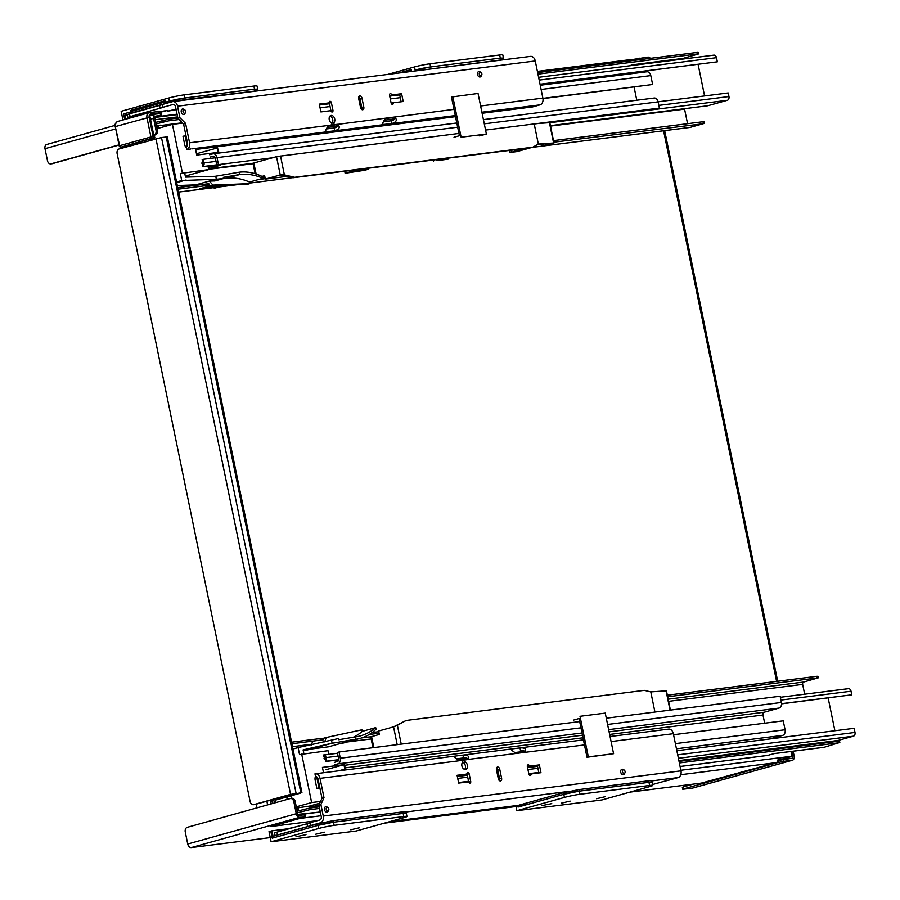 <?xml version="1.0" encoding="UTF-8"?>
<svg xmlns="http://www.w3.org/2000/svg" width="900" height="900" viewBox="0 0 900 900"><rect width="100%" height="100%" fill="white"/><g stroke="black" fill="none" stroke-linecap="round" stroke-linejoin="round"><path stroke-width="1.35" d="M667.654 696.769L818.269 677.835L803.644 682.054L668.149 699.188M668.599 701.336L802.654 684.394A2.002 1.44 82.8 0 1 803.644 682.054M802.654 684.394L804.668 694.204M679.354 762.952L838.744 742.804L824.377 747.225A8.336 6.019 82.8 0 1 823.759 747.349L774.034 753.637M631.474 65.554A6.739 4.871 82.8 0 1 632.959 64.744L682.988 58.421A6.739 4.871 -97.2 0 0 681.514 59.22M698.467 53.966L698.153 52.414L697.028 52.436L697.342 53.989L698.467 53.966L682.988 58.421M684.518 108.709A2.396 1.732 -97.2 0 0 684.574 109.136L687.555 123.683M553.815 142.189L703.26 123.728L690.086 127.406L543.87 145.89M689.49 127.474A3.994 2.88 -97.2 0 0 689.794 127.462A3.994 2.88 -97.2 0 0 690.086 127.406M628.931 65.869L629.528 65.7A8.336 6.019 -97.2 0 0 629.471 65.801M767.61 749.396A8.336 6.019 -97.2 0 0 767.992 750.139M323.044 739.935L322.718 738.383L321.593 738.405L321.919 739.957L323.044 739.935L322.47 740.284M291.566 742.196L321.593 738.405M321.919 739.957L291.892 743.76M372.127 732.521L378.787 731.689M667.339 695.205L816.829 676.305L817.144 677.869M818.269 677.835L817.954 676.283L816.829 676.305M209.205 185.366L208.879 183.803L207.754 183.825L208.08 185.389L209.756 185.692M262.789 177.379L264.949 177.109M553.5 140.625L702.99 121.736L703.305 123.289M704.43 123.266L704.115 121.703L702.99 121.736M207.754 183.825L177.739 187.627M319.252 806.873L309.757 808.076L297.169 811.17M297.495 812.734L310.072 809.64L319.567 808.436M839.857 742.77L839.543 741.217L838.418 741.24L679.028 761.389M320.299 811.98L297.968 814.365M767.07 755.494A3.994 2.88 -97.2 0 0 767.374 755.482A3.994 2.88 -97.2 0 0 767.666 755.415L774.349 753.548L824.377 747.225M158.501 128.261L160.144 127.8M182.362 122.771L159.446 125.674A2.002 1.44 -97.2 0 0 158.445 128.014M159.446 125.674L160.942 125.123L156.442 125.573M157.388 128.565A3.994 2.88 82.8 0 1 157.815 125.404M156.105 123.919L168.683 120.825L168.368 119.272L155.779 122.366M629.528 65.7L632.959 64.744M697.342 53.989L537.964 74.149M179.111 119.509L168.683 120.825M697.028 52.436L537.637 72.585M177.862 118.069L168.368 119.272M778.061 758.194L789.469 756.754A1.597 1.103 74.4 0 0 789.683 756.686M790.988 751.5L791.64 754.661A1.597 1.103 -105.6 0 1 790.864 756.36L789.469 756.754M680.85 770.265L790.864 756.36M208.08 185.389L178.054 189.191M258.615 179.516L265.264 178.672M298.598 810.776L297.99 807.817M296.843 807.964L297.484 811.08M301.106 814.399A3.994 2.88 82.8 0 1 300.814 814.466A3.994 2.88 82.8 0 1 299.43 814.174M764.899 750.533L764.741 749.756M791.786 751.399L792.765 756.202A2.002 1.373 -105.6 0 1 791.933 758.306A2.002 1.373 -105.6 0 1 791.798 758.329L777.938 760.489M793.159 751.219L794.137 756.034A3.994 2.745 -105.6 0 1 792.472 760.23A3.994 2.745 -105.6 0 1 792.202 760.275L783.754 761.344L783.349 759.398M807.401 744.367A6.739 4.871 -97.2 0 0 807.885 745.099M769.365 749.97A6.739 4.871 82.8 0 1 768.893 749.227M369.191 734.501L379.103 733.241M634.196 60.379A3.994 2.88 -97.2 0 0 631.991 59.434A3.994 2.88 -97.2 0 0 631.688 59.501M154.35 135.191L155.407 134.888A3.994 2.88 -97.2 0 0 157.388 130.207L154.924 118.192A2.002 1.373 -105.6 0 1 155.756 116.1A2.002 1.373 -105.6 0 1 155.903 116.066L161.741 115.448L154.868 117.495M778.016 757.98A3.994 2.88 82.8 0 1 776.036 762.66L701.291 783.113L629.91 792.135M274.624 825.457A3.994 2.88 82.8 0 1 273.488 826.2L273.398 825.806M317.576 820.62L270.743 826.549L304.504 817.121L299.835 817.279A3.994 2.745 -105.6 0 1 296.291 813.724L293.827 801.709L295.2 801.54A3.994 2.88 -97.2 0 0 291.904 798.356A3.994 2.88 -97.2 0 0 291.6 798.413M299.835 817.279L191.284 847.586L270.248 837.607M384.12 823.207L516.026 806.535M692.831 788.018A3.994 2.745 -105.6 0 1 692.572 788.119A3.994 2.745 -105.6 0 1 692.291 788.175L682.729 789.266L683.899 788.805L683.494 786.859L682.324 787.309L682.729 789.266M693.27 784.125L683.494 786.859M777.859 760.736L778.219 762.469L683.899 788.805M650.329 58.331A3.994 2.745 74.4 0 0 647.865 57.116L633.881 59.31L634.072 60.255M275.366 800.168L300.757 793.08L290.554 794.374L253.71 804.656A3.994 2.88 82.8 0 1 253.417 804.712A3.994 2.88 82.8 0 1 250.121 801.529L117.124 153.619A3.994 2.88 82.8 0 1 119.115 148.939L161.482 137.531L296.077 793.249M275.321 799.976L299.34 793.046M301.928 792.63L167.321 136.912L161.482 137.531M254.475 804.555A3.994 2.88 -97.2 0 0 254.779 804.544A3.994 2.88 -97.2 0 0 255.083 804.488L291.915 794.194L299.385 793.26M150.188 115.582L155.227 114.176A3.994 2.745 74.4 0 1 155.498 114.12L161.336 113.501L161.741 115.448M305.674 816.66L305.28 814.714L299.43 815.332A2.002 1.373 -105.6 0 1 297.664 813.555L295.2 801.54M155.227 114.176A3.994 2.745 74.4 0 0 153.551 118.361L156.026 130.388A3.994 2.88 82.8 0 1 154.035 135.067L155.407 134.888M46.946 144.428A3.994 2.745 74.4 0 0 46.665 144.484A3.994 2.745 74.4 0 0 45 148.68L47.464 160.695A3.994 2.88 82.8 0 0 50.76 163.879L52.133 163.699A3.994 2.88 -97.2 0 0 52.425 163.643L119.025 145.046M191.284 847.586A3.994 2.745 -105.6 0 1 187.74 844.031L185.265 832.016A3.994 2.88 82.8 0 1 187.256 827.336L290.228 798.581A3.994 2.88 82.8 0 1 290.531 798.525A3.994 2.88 82.8 0 1 293.827 801.709M633.004 59.557L633.881 59.31M778.219 762.469L783.754 761.344M52.425 163.643L51.064 163.811A3.994 2.88 82.8 0 1 50.76 163.879M51.064 163.811L118.991 144.855M153.889 135.124L154.811 137.441L154.035 135.067M140.276 142.065L140.468 142.976M275.108 798.896L275.861 802.597M274.433 803.002L273.668 799.29M139.028 143.381L138.847 142.47M272.52 803.531L271.755 799.83M137.115 143.91L136.924 142.999M271.08 803.936L270.326 800.224M135.686 144.315L135.495 143.404M267.615 804.904L266.861 801.191M132.221 145.282L132.03 144.371M257.017 807.863L256.252 804.161M121.612 148.241L121.376 147.071M131.76 112.804L166.252 103.32L131.76 112.804A1.361 0.934 -105.6 0 1 131.22 110.149L164.52 100.845M169.616 102.465L169.346 101.138L164.475 102.499L184.838 97.987L254.52 89.179L257.659 89.111L257.827 90.855M173.835 101.655L185.164 99.551L257.985 90.675M123.581 113.918L130.657 111.938L123.581 113.918L124.729 119.498L123.581 113.918M177.097 114.356L157.365 116.854L177.097 114.356M127.609 114.446L125.021 115.166L125.843 119.183M166.252 103.32L165.15 102.983A0.878 0.608 74.4 0 1 164.374 102.195A0.878 0.608 -105.6 0 1 164.801 101.261L164.453 101.52M177.064 114.188L158.49 116.539M125.021 115.166L127.181 114.896M165.803 101.138L164.7 100.8A1.361 0.934 74.4 0 0 164.047 102.24L130.556 111.589L164.047 102.24A1.361 0.934 -105.6 0 0 165.251 103.455M257.659 89.1L257.017 85.984A11.182 0.821 168.4 0 0 253.879 86.051L184.196 94.86A11.182 0.821 168.4 0 0 168.705 98.021L121.151 111.296L122.94 119.992M254.835 90.742L254.52 89.179L184.838 97.987A11.182 0.821 -11.6 0 0 169.346 101.138L168.705 98.021M177.154 114.626L155.588 117.349M415.316 70.942L415.136 70.065L430.627 66.915L500.31 58.106L503.449 58.039L503.606 59.782M421.47 70.166L503.764 59.602M411.593 70.065L410.49 69.727A1.361 0.934 74.4 0 0 409.838 71.168L410.164 71.123A0.878 0.608 -105.6 0 1 410.591 70.189L410.243 70.436M503.449 58.027L502.808 54.911A11.182 0.821 168.4 0 0 499.669 54.979L429.986 63.788A11.182 0.821 168.4 0 0 414.495 66.949L387.619 74.453M500.625 59.67L500.31 58.106L430.627 66.915A11.182 0.821 -11.6 0 0 415.136 70.065L414.495 66.949M406.969 816.469A11.182 0.821 -11.6 0 1 403.684 817.751L356.141 831.026L271.102 841.77L318.656 828.495A11.182 0.821 -11.6 0 1 334.147 825.345L403.819 816.536A11.182 0.821 -11.6 0 1 406.969 816.469L406.001 811.789L402.863 811.856L333.18 820.665L317.689 823.815L273.037 836.28L271.924 830.824L287.28 828.877L296.415 826.706M334.147 825.345L333.506 822.229L318.015 825.379L272.239 838.159L270.799 831.127L272.239 838.159L318.015 825.379A11.182 0.821 168.4 0 1 333.506 822.229L403.178 813.42L333.506 822.229L333.18 820.665M406.327 813.352L403.178 813.42A11.182 0.821 168.4 0 1 406.327 813.352M271.924 830.824L269.021 831.634L271.102 841.77M324.349 832.185L315.675 834.232L324.349 832.185M359.46 827.752L350.786 829.8L359.46 827.752M305.978 834.694L295.976 836.719L305.978 834.694M579.938 794.273L579.296 791.145L563.794 794.306L518.029 807.075L517.691 805.433L518.029 807.075L563.794 794.306A11.182 0.821 168.4 0 1 579.296 791.145L648.967 782.336L579.296 791.145L578.97 789.592L563.479 792.742L564.435 797.423A11.182 0.821 -11.6 0 1 579.938 794.273L649.609 785.464A11.182 0.821 -11.6 0 1 652.748 785.396A11.182 0.821 -11.6 0 1 649.474 786.679L601.92 799.954L516.892 810.697L515.858 805.669M578.97 789.592L648.653 780.784L648.967 782.336L652.117 782.269A11.182 0.821 168.4 0 0 648.967 782.336L649.609 785.464M652.748 785.396L651.791 780.716L648.653 780.784M518.827 805.207L563.479 792.742M570.127 801.113L561.454 803.16L570.127 801.113M605.239 796.68L596.565 798.727L605.239 796.68M564.435 797.423L516.892 810.697M551.767 803.621L541.766 805.646L551.767 803.621M150.57 115.245L150.784 115.177A1.597 1.103 74.4 0 0 150.007 116.888L153.754 135.146M150.784 115.177L152.291 114.998M154.811 137.441L121.084 147.105A1.597 1.103 -105.6 0 1 119.666 145.676L119.194 145.868A1.597 1.597 0 0 0 120.96 147.127L120.96 147.127A1.597 1.147 -97.2 0 0 121.084 147.105L152.336 138.375A1.597 1.147 -97.2 0 0 153.135 136.507L150.919 136.957A1.597 1.103 74.4 0 0 152.336 138.375L154.44 138.105M149.546 112.624L159.075 111.42A1.597 1.147 82.8 0 1 159.199 111.397L148.984 112.725A4.792 3.296 74.4 0 1 149.31 112.657A1.597 1.147 82.8 0 1 150.739 113.906L160.954 112.657A1.597 1.597 0 0 0 159.199 111.397L159.199 111.397A1.597 1.147 82.8 0 1 160.515 112.669L160.672 113.468M161.37 115.661L154.868 117.551M573.649 720.067L579.049 718.549L587.002 757.26L588.341 756.889L580.005 716.31L605.25 713.115L613.575 753.694L588.341 756.889M328.804 808.954A1.879 1.294 74.4 0 0 327.78 807.413A1.879 1.294 74.4 0 0 326.25 808.189A1.879 1.294 74.4 0 0 326.914 810.562A1.879 1.294 74.4 0 0 328.624 810.439A1.879 1.294 74.4 0 0 328.804 808.954M327.78 807.413L326.79 806.884A2.801 1.924 74.4 0 0 324.506 808.043A2.801 1.924 74.4 0 0 325.496 811.586A2.801 1.924 74.4 0 0 328.05 811.395L328.624 810.439M625.072 771.491A1.879 1.294 74.4 0 0 624.038 769.961A1.879 1.294 74.4 0 0 622.508 770.738A1.879 1.294 74.4 0 0 623.171 773.1A1.879 1.294 74.4 0 0 624.881 772.976A1.879 1.294 74.4 0 0 625.072 771.491M624.038 769.961L623.048 769.433A2.801 1.924 74.4 0 0 620.775 770.591A2.801 1.924 74.4 0 0 621.765 774.135A2.801 1.924 74.4 0 0 624.308 773.944L624.881 772.976M587.002 757.26L613.575 753.694M275.141 835.695L274.601 833.051A7.987 0.585 -11.6 0 1 276.941 832.14L277.515 834.952A7.987 0.585 168.4 0 0 275.625 835.56M389.925 821.587L526.264 804.352M610.043 736.515L668.61 729.113A5.749 4.151 -97.2 0 1 673.346 733.691L680.974 770.839A5.749 4.151 -97.2 0 1 678.105 777.589L668.171 780.356A11.182 0.821 168.4 0 0 663.053 781.616L652.579 784.541M320.895 804.521L323.257 816.064A5.749 4.151 82.8 0 1 320.4 822.814L310.466 825.581L309.881 822.769L319.815 820.001A2.88 2.07 -97.2 0 0 321.255 816.626L318.881 805.072L320.895 804.521L324 797.715L320.029 778.365A5.749 4.151 -97.2 0 0 315.281 773.775A5.749 4.151 -97.2 0 0 314.966 773.842L315.54 776.655A2.88 2.07 82.8 0 1 315.641 776.633A2.88 2.07 82.8 0 1 318.015 778.928L321.986 798.278L318.881 805.072M277.515 834.952L307.53 826.571A11.182 0.821 168.4 0 0 310.466 825.581M467.887 759.454C469.665 756.315 468.022 754.864 462.983 755.111L454.196 756.225C453.589 756.697 455.22 758.137 459.113 760.567L462.173 760.387A1.204 0.821 -105.6 0 1 462.532 762.367A3.994 2.745 74.4 0 0 462.285 767.092A3.994 2.745 74.4 0 0 465.716 769.376A3.994 2.745 74.4 0 0 467.494 766.046A3.994 2.745 74.4 0 0 465.368 762.008A1.204 0.821 -105.6 0 1 464.918 760.05L468.113 759.409M539.37 764.887L529.493 766.136A1.597 1.103 74.4 0 0 527.299 766.406L528.896 774.214A1.597 1.103 74.4 0 0 531.09 773.944L540.967 772.695L539.37 764.887L537.356 765.45L538.898 772.954M499.725 769.174A2.396 1.654 74.4 0 0 497.43 767.081A2.396 1.654 74.4 0 0 496.429 769.59L498.319 778.804A2.396 1.654 74.4 0 0 500.614 780.908A2.396 1.654 74.4 0 0 501.615 778.387L499.725 769.174L497.711 769.736L499.601 778.95A2.396 1.654 -105.6 0 1 499.466 780.66M458.674 783.09L468.551 781.841A1.597 1.103 74.4 0 0 470.745 781.571L469.147 773.764A1.597 1.103 74.4 0 0 466.954 774.045L457.076 775.294L458.674 783.09M462.757 761.648A1.204 0.821 74.4 0 0 463.354 762.57A3.994 2.745 -105.6 0 1 465.39 765.844A3.994 2.745 -105.6 0 1 464.625 769.365M465.244 759.803L462.915 760.601A1.204 0.821 74.4 0 0 462.724 761.276M584.471 744.93L465.345 759.78M466.909 773.696A1.597 1.103 -105.6 0 1 467.134 774.326L468.731 782.134A1.597 1.103 -105.6 0 1 468.776 782.471M457.132 775.586L466.954 774.045M496.575 767.88A2.396 1.654 -105.6 0 1 497.711 769.736M527.254 766.069A1.597 1.103 -105.6 0 1 527.479 766.699L537.356 765.45M531.09 773.944L529.087 774.495A1.597 1.103 -105.6 0 1 529.132 774.844M454.309 756.866L453.499 756.326M464.017 754.976L462.983 755.111L463.444 757.946L466.774 757.913L467.1 759.555M524.947 752.242C526.725 749.104 525.082 747.653 520.031 747.9L511.256 749.014C510.649 749.475 512.28 750.926 516.173 753.356L525.173 752.186M521.077 747.765L520.031 747.9L520.504 750.735L523.834 750.701L524.16 752.344M511.369 749.655L510.548 749.115M522.202 750.533L520.504 750.735M456.435 758.835L463.444 757.946M529.493 766.136L527.479 766.699M309.881 822.769A11.182 0.821 -11.6 0 1 306.956 823.759L276.941 832.14M324 797.715L321.986 798.278M315.484 776.363A5.749 4.309 73.6 0 0 315.169 780.232L316.901 788.67L319.05 788.366L316.688 776.857M579.668 721.575L339.03 751.995L337.365 752.467L338.636 758.711A2.396 1.732 82.8 0 1 337.444 761.512L334.327 762.39M764.663 723.206L762.986 715.039A2.396 1.732 82.8 0 1 764.179 712.238L779.029 708.086A4.792 3.454 -97.2 0 0 781.414 702.472L780.131 696.229L606.285 718.211M673.56 734.726L783.248 720.855L785.07 729.754A4.792 3.454 82.8 0 1 782.685 735.367L769.826 738.967M334.8 764.73L337.928 763.852A4.792 3.454 -97.2 0 0 340.312 758.239L339.03 751.995M676.845 750.724L854.156 728.303L855 732.442A3.195 2.306 82.8 0 1 853.414 736.189L838.058 740.464A3.195 2.306 82.8 0 1 837.821 740.52A3.195 2.306 82.8 0 1 837.574 740.531M318.949 804.938L311.366 807.053A3.195 2.306 82.8 0 1 311.13 807.109A3.195 2.306 82.8 0 1 309.218 806.175L319.725 803.239M324.619 741.87L326.34 737.482L361.912 729.81L362.306 731.363L375.694 727.616L376.088 729.169A72.776 50.096 -105.6 0 1 360.484 738.27L344.858 742.635A72.776 50.096 -105.6 0 1 339.874 743.636L328.489 746.82L311.49 748.969L303.3 750.915M311.276 744.986L312.728 741.285M292.973 749.025L298.114 747.585L299.554 754.616L328.005 750.69L328.759 754.357L323.381 755.033L323.707 756.619A1.597 1.147 82.8 0 1 324.979 757.89L325.71 761.49L326.824 761.175L326.093 757.586A3.195 2.306 -97.2 0 0 323.46 755.033A3.195 2.306 -97.2 0 0 323.381 755.044M303.874 753.739L303.086 749.891L331.582 743.355L355.511 739.271L355.027 736.931L338.726 739.732L338.4 738.562L298.114 747.585M332.123 743.288L331.504 740.261M311.49 748.969L331.582 743.355M290.711 798.502L291.859 798.188L291.353 795.712M320.546 801.439L311.636 802.564L296.291 806.85M311.636 802.564L301.669 754.02M355.027 736.931L355.061 736.931A79.886 54.99 74.4 0 0 360.529 735.829A79.886 54.99 74.4 0 0 375.694 727.616M362.306 731.363A79.886 54.99 -105.6 0 1 353.374 737.212M360.484 738.27A72.776 50.096 -105.6 0 1 355.511 739.271L339.874 743.636M322.74 738.484L326.34 737.482M303.12 750.049L304.189 749.745M344.171 763.065L344.779 766.024A6.39 4.399 -105.6 0 1 344.846 769.117L343.946 764.685L322.436 767.408L323.527 772.74M325.001 758.036L324.034 758.16A2.002 1.373 74.4 0 0 325.339 759.668M323.696 755.021L337.522 753.278M338.794 770.805L344.846 769.117M324.371 758.891L325.136 758.666M286.639 799.594L287.977 796.646M309.218 806.175L296.527 807.998M343.946 764.685L326.081 769.68M825.39 742.084L807.637 744.671A3.6 2.599 -97.2 0 0 807.637 744.671L807.829 744.311M834.885 730.744L828.158 697.961M781.549 703.688L851.76 694.811L781.549 703.856M338.67 759.847L325.71 761.49M326.824 761.175L338.692 759.668M848.385 688.669L780.345 697.275L848.149 688.725A3.195 2.306 82.8 0 1 848.385 688.669A3.195 2.306 82.8 0 1 851.029 691.222L851.76 694.811M457.718 778.421L467.719 777.161M497.216 773.426L498.442 773.269M527.94 769.545L537.941 768.274M373.849 747.596L371.588 736.616L379.35 734.445L378.641 731.014L393.548 726.851L397.204 744.637M654.93 712.058L650.79 691.898L644.288 690.356L406.125 720.472L393.548 726.851M401.243 744.131L397.373 725.288L406.125 720.472M371.588 736.616L370.755 736.942L372.96 747.709M650.79 691.898L666.439 690.829L670.399 710.1M397.373 725.288L393.93 726.739M452.812 96.649L461.137 137.227L486.382 134.044L478.046 93.454L451.474 97.02L454.005 109.35L332.449 125.021A1.204 0.821 -105.6 0 1 331.897 124.144M454.005 137.239L459.416 135.731L454.005 109.35M479.632 135.922L486.382 134.044M185.591 111.251A1.879 1.294 -105.6 0 1 185.4 112.725A1.879 1.294 -105.6 0 1 183.69 112.86A1.879 1.294 -105.6 0 1 183.037 110.486A1.879 1.294 -105.6 0 1 184.556 109.71A1.879 1.294 -105.6 0 1 185.591 111.251M185.4 112.725L184.826 113.692A2.801 1.924 -105.6 0 1 182.284 113.884A2.801 1.924 -105.6 0 1 181.294 110.34A2.801 1.924 -105.6 0 1 183.566 109.181L184.556 109.71M481.849 73.789A1.879 1.294 -105.6 0 1 481.669 75.274A1.879 1.294 -105.6 0 1 479.959 75.397A1.879 1.294 -105.6 0 1 479.295 73.035A1.879 1.294 -105.6 0 1 480.825 72.259A1.879 1.294 -105.6 0 1 481.849 73.789M481.669 75.274L481.095 76.241A2.801 1.924 -105.6 0 1 478.541 76.433A2.801 1.924 -105.6 0 1 477.551 72.889A2.801 1.924 -105.6 0 1 479.835 71.73L480.825 72.259M129.487 113.839A7.987 0.585 168.4 0 0 127.147 114.75L127.733 117.551A7.987 0.585 -11.6 0 1 130.072 116.64L129.487 113.839L159.514 105.446A11.182 0.821 168.4 0 0 162.439 104.468L163.013 107.28L172.946 104.501A2.88 2.07 82.8 0 1 173.171 104.456A2.88 2.07 82.8 0 1 175.534 106.751L177.907 118.305L179.921 117.742L177.547 106.189A5.749 4.151 -97.2 0 0 172.8 101.61A5.749 4.151 -97.2 0 0 172.373 101.689L162.439 104.468M530.077 56.464A5.749 4.151 82.8 0 1 530.516 56.385A5.749 4.151 82.8 0 1 535.252 60.964L542.88 98.111A5.749 4.151 82.8 0 1 540.011 104.861L532.868 106.853A5.749 4.151 82.8 0 1 532.44 106.942A5.749 4.151 82.8 0 1 532.001 106.965M179.921 117.742L185.591 123.424L189.562 142.785A5.749 4.151 82.8 0 1 186.806 149.49L190.676 149.006M328.106 125.685L331.706 124.808A1.204 0.821 74.4 0 0 331.267 122.85A3.994 2.745 -105.6 0 1 329.141 118.811A3.994 2.745 -105.6 0 1 330.919 115.481A3.994 2.745 -105.6 0 1 334.339 117.765A3.994 2.745 -105.6 0 1 334.091 122.49A1.204 0.821 74.4 0 0 334.451 124.47M403.2 101.52L393.322 102.769A1.597 1.103 -105.6 0 1 391.129 103.05L389.531 95.242A1.597 1.103 -105.6 0 1 391.725 94.961L401.603 93.712L403.2 101.52M363.836 107.224A2.396 1.654 -105.6 0 1 362.835 109.733A2.396 1.654 -105.6 0 1 360.551 107.64L358.661 98.426A2.396 1.654 -105.6 0 1 359.662 95.906A2.396 1.654 -105.6 0 1 361.946 98.01L363.836 107.224L361.834 107.775L359.944 98.573A2.396 1.654 74.4 0 0 358.796 96.705M319.298 104.119L329.175 102.87A1.597 1.103 -105.6 0 1 331.369 102.6L332.978 110.396A1.597 1.103 -105.6 0 1 330.784 110.677L320.906 111.926L319.298 104.119M331.864 123.772A1.204 0.821 -105.6 0 1 332.089 123.052A3.994 2.745 74.4 0 0 332.606 119.059A3.994 2.745 74.4 0 0 329.996 116.055M334.969 124.616L337.511 124.29C340.481 126.979 339.581 129.127 334.811 130.759L326.036 131.873C325.136 130.961 326.036 128.801 328.736 125.404L189.562 142.785M186.806 149.49L186.232 146.678A2.88 2.07 -97.2 0 0 187.549 143.347L183.578 123.986L177.907 118.305M329.175 102.87L319.365 104.422M331.009 111.308A1.597 1.103 74.4 0 0 330.964 110.959L329.366 103.151A1.597 1.103 74.4 0 0 329.13 102.532M361.688 109.496A2.396 1.654 74.4 0 0 361.834 107.775M401.13 101.779L399.589 94.275L389.711 95.524A1.597 1.103 74.4 0 0 389.486 94.894M391.354 103.68A1.597 1.103 74.4 0 0 391.32 103.331L393.322 102.769M325.744 130.669L326.036 131.873L325.294 131.794M382.804 123.446L383.096 124.65C382.196 123.739 383.096 121.59 385.796 118.192L394.571 117.079C397.541 119.767 396.641 121.916 391.871 123.547L382.354 124.582M383.524 121.736L391.196 120.769C394.988 119.779 395.438 118.699 392.535 117.54L385.166 118.474M326.464 128.947L334.136 127.98C337.928 126.99 338.377 125.91 335.486 124.751L332.595 125.111M391.725 94.961L389.711 95.524M401.603 93.712L399.589 94.275M153.889 112.073L157.433 111.623M163.013 107.28A11.182 0.821 -11.6 0 1 160.088 108.259L130.072 116.64M176.141 109.676L167.321 111.24L176.04 109.192M160.166 111.589L167.456 110.43L160.763 112.163M129.971 117.506A7.987 0.585 -11.6 0 1 127.733 117.551M185.591 123.424L183.578 123.986M186.547 148.23A5.749 4.309 -106.4 0 1 184.703 144.653L182.981 136.226L185.119 135.934L187.166 145.89M458.944 133.447L277.718 156.431M534.217 123.998L554.794 121.399M554.67 121.433L538.762 123.446M554.704 121.59L659.408 108.101L485.561 130.072M216.63 164.329L215.347 158.085A2.396 1.732 -97.2 0 0 213.379 156.184A2.396 1.732 -97.2 0 0 213.199 156.218L210.071 157.084M209.588 154.744L212.715 153.877A4.792 3.454 82.8 0 1 213.075 153.799A4.792 3.454 82.8 0 1 217.024 157.624L218.306 163.868M331.009 125.156L332.392 124.987M542.925 98.37L652.624 84.499L650.79 75.6A4.792 3.454 -97.2 0 0 646.841 71.775A4.792 3.454 -97.2 0 0 646.481 71.854M327.971 125.797L336.15 124.763M385.031 118.586L393.21 117.551M542.97 98.617L652.624 84.499M653.816 98.111A4.792 3.454 82.8 0 1 654.176 98.032A4.792 3.454 82.8 0 1 658.125 101.858L659.408 108.101M634.095 87.097L636.784 100.237M182.576 122.985L181.901 123.176M177.311 185.546L195.694 184.871L209.317 181.069L212.951 185.096L199.339 188.899L211.635 185.681L214.537 185.569L203.153 188.741L205.268 188.662L219.667 185.355L208.282 188.539L220.669 185.321L224.235 185.175L214.189 188.303L225.574 185.119L247.567 184.241L249.795 183.611L249.547 182.047L262.935 178.301L262.688 176.737A72.776 50.096 74.4 0 0 239.107 172.215L239.591 174.555L223.29 177.356L223.447 178.549L216.349 179.246L181.71 180.529L180.27 173.509L208.721 169.583L185.299 176.074M176.704 182.599L186.097 179.977M176.569 181.969L181.71 180.529M180.27 173.509L184.657 172.946L185.513 177.12L215.179 176.299L239.107 172.215M215.73 176.231L216.349 179.246M209.317 181.069L214.898 180.934L223.447 178.549M182.666 123.075L172.429 124.369L182.385 172.912M172.429 124.369L157.072 128.655M151.009 139.072L151.2 139.984M239.591 174.555L239.625 174.555A79.886 54.99 -105.6 0 1 262.935 178.301M249.547 182.047A79.886 54.99 74.4 0 0 226.226 178.29L222.84 178.718M212.951 185.096L249.795 183.611M208.721 169.583L207.968 165.915L202.59 166.59L202.275 165.015A1.597 1.147 -97.2 0 0 202.905 163.204L202.162 159.615L203.287 159.311L204.019 162.9A3.195 2.306 82.8 0 1 202.59 166.59M202.928 163.35L201.96 163.474A2.002 1.373 -105.6 0 1 202.601 161.719M218.959 153.056L218.509 150.896A6.39 4.399 74.4 0 0 217.339 147.938L218.25 152.37L196.74 155.081L195.379 148.433M196.47 153.765L217.339 147.938M202.05 162.45L202.714 162.27M220.523 165.184L209.97 168.39L209.655 166.826L208.226 167.175M209.655 166.826L211.444 166.331M707.288 105.806A3.195 2.306 -97.2 0 0 707.535 105.795A3.195 2.306 -97.2 0 0 707.771 105.75L727.357 100.282A3.195 2.306 -97.2 0 0 728.955 96.536L728.212 92.948L658.114 101.801M208.148 166.748L220.579 165.431M208.553 168.727L209.97 168.39M698.107 64.418L704.576 95.929M203.287 159.311L215.28 157.792M540.034 84.229L717.345 61.819L716.49 57.679A3.195 2.306 -97.2 0 0 713.857 55.136A3.195 2.306 -97.2 0 0 713.621 55.181L538.605 77.31L713.857 55.136M360.439 107.111L361.665 106.954M391.174 103.219L392.141 103.095M540.067 84.397L717.345 61.819M360.405 106.942L361.631 106.785M391.129 103.061L393.255 102.791M280.519 156.004L284.389 174.87L294.626 177.289L292.973 177.761L280.249 174.938L276.525 156.757M287.032 176.355L265.354 179.089L280.249 174.938M294.626 177.289L532.789 147.184L538.425 144.067L553.984 142.976L543.375 146.025L541.631 146.25L541.215 144.214L537.266 144.72M292.973 177.761L504.202 151.054L527.805 148.331L514.822 150.93L521.516 150.086L510.007 152.46L516.983 151.583L532.789 147.184M280.642 174.847L284.389 174.87M275.906 156.836L253.845 163.001L256.106 174.015M538.403 123.469L549.81 122.681L553.984 142.976M255.139 173.7L253.001 163.328L253.845 163.001M534.206 123.93L538.346 144.124M262.001 176.4L264.645 175.657L265.354 179.089M541.631 146.25L551.7 143.438L537.705 144.472M436.961 160.605L448.02 159.21L436.961 160.605L436.748 159.581M448.02 159.21L447.806 158.175M433.519 161.561L433.204 160.031M368.123 169.312L351.923 171.36L345.127 173.25L364.691 170.269L368.123 169.312L367.909 168.278M351.923 171.36L351.709 170.325M345.127 173.25L344.711 171.214M523.8 149.445L523.676 148.849M517.118 150.3L516.994 149.704M514.822 150.93L514.631 149.996M516.915 151.369L516.769 150.683M511.425 152.066L511.099 150.446M510.007 152.46L509.625 150.626M304.223 809.201L304.537 810.765M310.072 809.64L309.757 808.076M838.418 741.24L838.744 742.804M767.666 755.415L680.074 766.485M162.833 120.397L163.148 121.961M776.599 681.39L663.57 130.781M299.734 818.449L321.075 815.749M531.945 147.42L541.62 146.194L532.091 147.375M292.567 177.66L249.716 183.083L292.624 177.671M237.251 184.657L218.97 186.964M212.501 187.785L211.297 187.931M178.65 192.083L208.17 188.347L178.639 192.06M208.665 169.301L253.08 163.688M550.519 126.09L684.574 109.136M371.228 736.717L361.609 737.933M311.558 744.266L292.489 746.674M292.939 748.834L294.233 748.665M347.243 741.971L371.16 738.945M777.982 760.331L792.765 756.202M776.036 762.66L680.771 774.709M692.291 788.175L792.202 760.275M639.72 59.681L639.416 58.185M300.803 792.653L166.196 136.935M290.554 794.374L155.947 138.656M160.211 113.524L160.616 115.47M304.549 816.683L304.155 814.736M153.551 118.361L150.48 119.228M115.718 128.925L45 148.68M157.388 130.207L156.026 130.388M187.74 844.031L296.291 813.724M255.083 804.488L253.71 804.656M185.164 99.551L184.196 94.86M253.879 86.051L254.52 89.179M430.942 68.479L429.986 63.788M499.669 54.979L500.31 58.106M398.498 73.069L410.31 69.773M317.689 823.815L318.656 828.495M402.863 811.856L403.819 816.536M154.136 136.373L153.135 136.507L149.186 117.304L115.718 126.484A4.792 3.296 -105.6 0 1 117.72 121.444L148.984 112.725A4.792 3.296 74.4 0 0 146.981 117.754L150.919 136.957L119.666 145.676L115.256 126.664C114.547 124.616 115.369 122.884 117.72 121.444A4.792 3.296 -105.6 0 1 118.058 121.388M149.186 117.304A3.195 2.205 -105.6 0 1 150.739 113.906M678.105 777.589L651.836 780.908M569.137 791.359L406.046 811.98M323.348 822.431L320.4 822.814M462.173 760.387L320.029 778.365M680.974 770.839L323.257 816.064M673.346 733.691L611.089 741.566M465.368 762.008L463.354 762.57M501.615 778.387L499.601 778.95M469.147 773.764L467.134 774.326M470.745 781.571L468.731 782.134M307.53 826.571L306.956 823.759M457.436 759.814L467.415 758.554M514.496 752.602L524.475 751.342M456.446 758.846L465.142 757.744M457.324 776.509L467.325 775.238M496.822 771.514L498.049 771.356M527.546 767.633L537.548 766.361M676.451 748.8L782.685 735.367M675.383 743.625L785.07 729.754M779.029 708.086L608.636 729.63M582.019 732.994L337.928 763.852M781.414 702.472L607.567 724.455M580.95 727.819L340.312 758.239M764.179 712.238L609.086 731.846M582.469 735.21L344.621 765.281M762.986 715.039L609.626 734.434M582.998 737.798L344.959 767.891M311.366 807.053L319.084 806.085M837.821 740.52L678.87 760.613L838.058 740.464M678.398 758.306L853.414 736.189M326.093 757.586L338.096 756.067M780.93 700.076L851.029 691.222M458.561 782.561L468.562 781.29M498.071 777.566L499.286 777.409M528.795 773.685L538.785 772.414M677.689 754.852L855 732.442M670.028 710.145L666.056 690.806M542.88 98.111L480.623 105.986M535.252 60.964L177.547 106.189M334.091 122.49L332.089 123.052M540.011 104.861L481.894 112.207M455.276 115.571L191.79 148.882M394.571 117.079L392.535 117.54M391.871 123.547L391.196 120.769M334.811 130.759L334.136 127.98M337.511 124.29L335.486 124.751M361.946 98.01L359.944 98.573M332.978 110.396L330.964 110.959M331.369 102.6L329.366 103.151M532.868 106.853L482.119 113.265L532.44 106.942M455.501 116.629L195.593 149.49L455.501 116.663M159.514 105.446L160.088 108.259M327.049 127.418L337.567 126.079M384.109 120.195L394.627 118.867M541.102 89.471L650.79 75.6M658.125 101.858L484.279 123.829M457.661 127.204L217.024 157.624M319.489 105.008L329.479 103.748L319.478 104.996M358.988 100.013L360.202 99.866L358.988 100.001M399.701 94.849L389.711 96.12L399.713 94.871M226.226 178.29L239.625 174.555M253.102 163.249L208.575 168.874L253.159 163.226M707.535 105.795L550.429 125.651L707.771 105.75M207.979 165.938L272.543 157.781M549.821 122.726L727.357 100.282M204.019 162.9L216.023 161.381M658.856 105.39L728.955 96.536M320.062 107.797L330.053 106.538M359.561 102.802L360.776 102.656M390.285 98.921L400.286 97.661M539.179 80.1L716.49 57.679M549.428 122.659L553.59 142.942M790.965 756.337L789.57 756.731M300.814 814.466L320.299 812.002M680.085 766.508L767.374 755.482M211.151 187.976L212.513 187.808M218.824 187.009L237.51 184.646M543.724 145.924L689.794 127.462M777.69 681.255L664.673 130.635M631.991 59.434L537.401 71.392M177.615 116.888L155.239 119.711M792.472 760.23L692.572 788.119M46.665 144.484L115.133 125.37M253.417 804.712L254.779 804.544M290.531 798.525L291.904 798.356M164.61 100.811L131.13 110.16M410.4 69.739L398.441 73.08M119.194 145.868L115.256 126.664M161.123 113.445L160.954 112.657M123.064 146.857L120.96 147.127M583.425 739.879L521.179 747.754M510.637 749.081L464.119 754.965M453.577 756.293L315.281 773.775M323.46 755.033L337.522 753.255M311.13 807.109L319.095 806.096M172.8 101.61L530.516 56.385M213.075 153.799L456.806 122.985M483.424 119.621L654.176 98.032M646.841 71.775L540.236 85.252M361.834 107.809L360.63 107.966"/></g></svg>

